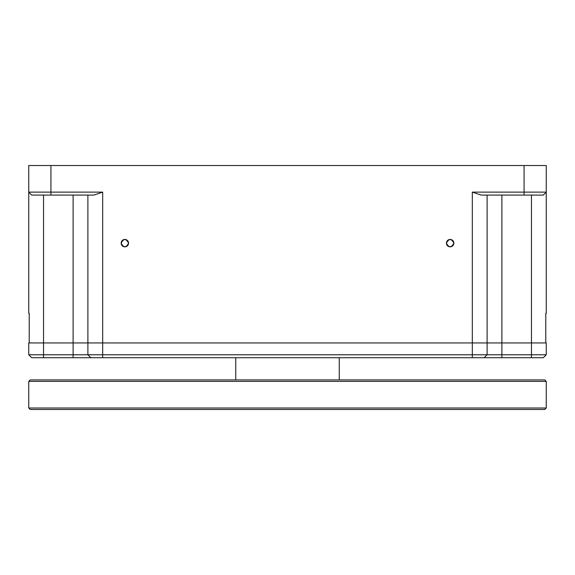 <?xml version="1.0" encoding="UTF-8"?>
<svg xmlns="http://www.w3.org/2000/svg" width="575" height="575" viewBox="0 0 575 575"><rect width="100%" height="100%" fill="white"/><g stroke="black" fill="none" stroke-linecap="round" stroke-linejoin="round"><path stroke-width="0.86" d="M501.896 195.09L501.896 342.944L472.319 342.944L546.25 342.944L546.25 354.775L543.296 357.729L31.704 357.729L28.75 354.775L28.75 342.944L102.681 342.944L73.104 342.944L73.104 195.09M28.75 354.775L546.25 354.775M472.319 357.729L472.319 342.944L102.681 342.944L102.681 357.729M90.85 357.729L87.896 354.775L87.896 195.09M487.104 195.09L487.104 354.775L484.15 357.729M546.25 408.006L544.769 409.479L30.231 409.479L28.75 408.006L546.25 408.006L546.25 381.39L28.75 381.39L28.75 408.006M28.75 381.39L30.231 379.91L544.769 379.91L546.25 381.39M128.556 243.146A3.694 3.694 0 0 0 124.854 239.444A3.694 3.694 0 0 0 121.16 243.146A3.694 3.694 0 0 0 124.854 246.84A3.694 3.694 0 0 0 128.556 243.146C126.09 238.373 123.625 238.373 121.16 243.146C123.625 247.911 126.09 247.911 128.556 243.146M453.84 243.146A3.694 3.694 0 0 0 450.146 239.444A3.694 3.694 0 0 0 446.444 243.146A3.694 3.694 0 0 0 450.146 246.84A3.694 3.694 0 0 0 453.84 243.146C451.375 238.373 448.91 238.373 446.444 243.146C448.91 247.911 451.375 247.911 453.84 243.146M43.535 195.09L43.535 342.944L29.217 342.944L29.217 313.375L28.75 313.375L28.75 192.129L102.681 192.129L93.804 195.09L31.704 195.09L28.75 192.129L28.75 165.521L50.931 165.521L50.931 195.09M472.319 192.129L524.069 192.129L524.069 165.521L546.25 165.521L546.25 192.129L543.296 195.09L481.196 195.09L472.319 192.129L472.319 342.944L102.681 342.944L102.681 192.129M524.069 165.521L50.931 165.521M524.069 195.09L524.069 192.129L546.25 192.129L546.25 313.375L545.783 313.375L546.25 313.375M545.783 313.375L545.783 342.944L531.465 342.944L531.465 195.09M501.896 357.729L501.896 342.944L531.465 342.944L531.465 357.729M43.535 357.729L43.535 342.944L73.104 342.944L73.104 357.729M28.75 313.375L29.217 313.375M235.75 379.91L235.75 357.729M339.25 379.91L339.25 357.729"/></g></svg>
